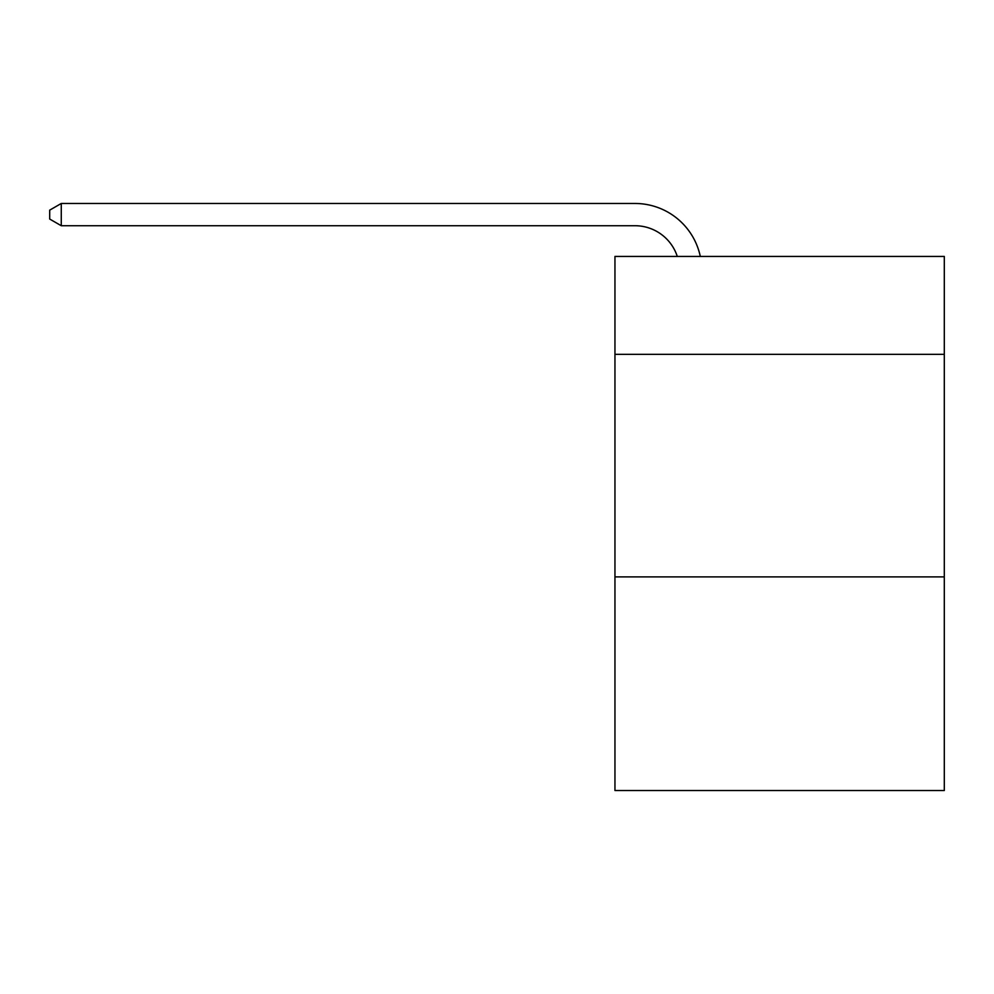 <?xml version="1.0" encoding="UTF-8"?>
<svg xmlns="http://www.w3.org/2000/svg" width="994" height="994" viewBox="0 0 994 994"><rect width="100%" height="100%" fill="white"/><g stroke="black" fill="none" stroke-linecap="round" stroke-linejoin="round"><path stroke-width="1.49" d="M944.3 354.349L944.3 256.44L614.951 256.44L614.951 354.349L944.3 354.349L944.3 790.528L614.951 790.528L614.951 354.349M944.3 576.893L614.951 576.893M677.287 256.44A44.506 44.506 0 0 0 634.967 225.725A44.506 44.506 0 0 1 677.287 256.44A44.506 44.506 0 0 0 634.967 225.725A44.506 44.506 0 0 1 677.287 256.44A44.506 44.506 0 0 0 634.967 225.725A44.506 44.506 0 0 1 677.287 256.44A44.506 44.506 0 0 0 634.967 225.725A44.506 44.506 0 0 1 677.287 256.44A44.506 44.506 0 0 0 634.967 225.725A44.506 44.506 0 0 1 677.287 256.44A44.506 44.506 0 0 0 634.967 225.725A44.506 44.506 0 0 1 677.287 256.44A44.506 44.506 0 0 0 634.967 225.725A44.506 44.506 0 0 1 677.287 256.44A44.506 44.506 0 0 0 634.967 225.725A44.506 44.506 0 0 1 677.287 256.44A44.506 44.506 0 0 0 634.967 225.725A44.506 44.506 0 0 1 677.287 256.44A44.506 44.506 0 0 0 634.967 225.725A44.506 44.506 0 0 1 677.287 256.44A44.506 44.506 0 0 0 634.967 225.725A44.506 44.506 0 0 1 677.287 256.44A44.506 44.506 0 0 0 634.967 225.725A44.506 44.506 0 0 1 677.287 256.44A44.506 44.506 0 0 0 634.967 225.725A44.506 44.506 0 0 1 677.287 256.44A44.506 44.506 0 0 0 634.967 225.725A44.506 44.506 0 0 1 677.287 256.44A44.506 44.506 0 0 0 634.967 225.725L61.268 225.725L49.7 219.053L49.7 210.144L61.268 203.472L634.967 203.472A66.76 66.76 0 0 1 700.298 256.44M61.268 203.472L634.967 203.472L61.268 203.472L634.967 203.472L61.268 203.472L634.967 203.472L61.268 203.472L634.967 203.472L61.268 203.472L634.967 203.472L61.268 203.472L634.967 203.472L61.268 203.472L634.967 203.472L61.268 203.472L634.967 203.472L61.268 203.472L634.967 203.472L61.268 203.472L634.967 203.472L61.268 203.472L634.967 203.472L61.268 203.472L634.967 203.472L61.268 203.472L634.967 203.472L61.268 203.472L634.967 203.472L61.268 203.472L61.268 225.725"/></g></svg>
